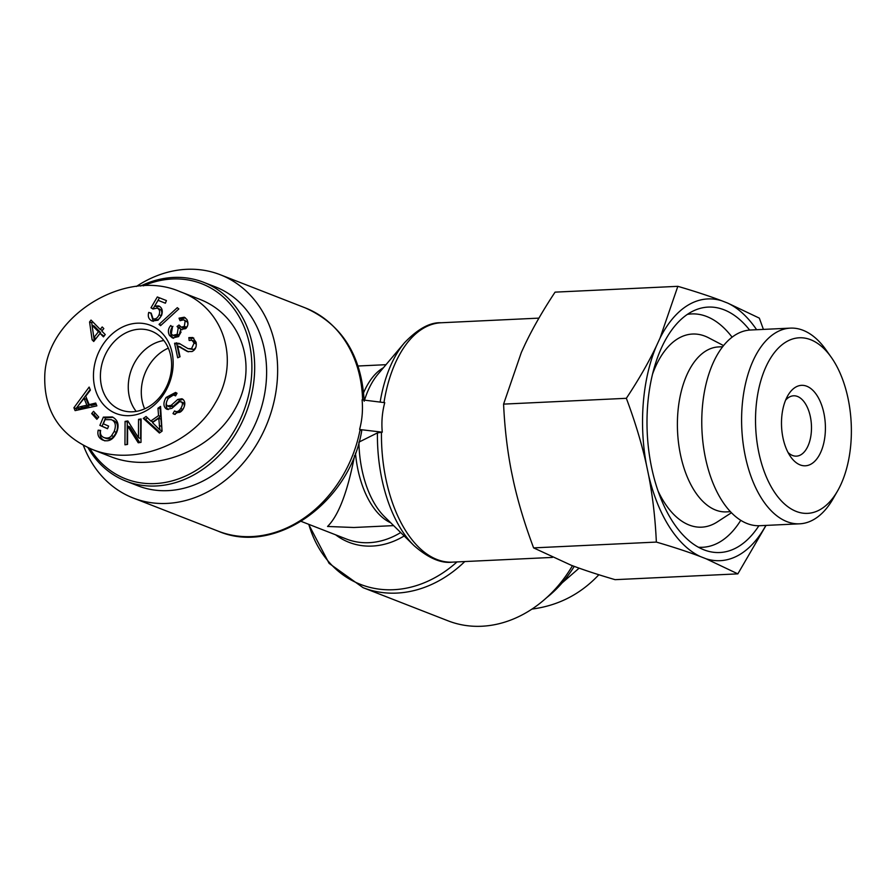 <?xml version="1.0" encoding="UTF-8"?>
<svg xmlns="http://www.w3.org/2000/svg" width="896" height="896" viewBox="0 0 896 896"><rect width="100%" height="100%" fill="white"/><g stroke="black" fill="none" stroke-linecap="round" stroke-linejoin="round"><path stroke-width="1.34" d="M360.125 429.565L361.704 430.842C349.955 502.499 275.24 555.867 218.176 531.16A119.829 97.72 -68.7 0 0 360.125 429.565L382.267 432.174L377.429 432.902L358.915 442.131M382.267 432.174C381.349 422.117 382.178 412.283 384.742 402.662L362.085 399.851C363.014 409.909 362.186 419.742 359.61 429.363M136.382 286.462A119.829 97.72 111.3 0 1 220.27 274.736A119.829 97.72 111.3 0 1 267.77 421.882A119.829 97.72 111.3 0 1 133.19 498.008A119.829 97.72 111.3 0 1 83.384 445.402M393.624 525.616L353.875 527.498L327.555 526.467C338.61 515.491 347.626 491.814 354.603 455.437M572.454 565.712A119.829 97.72 111.3 0 1 448.056 620.827L363.07 587.675A119.829 97.72 -68.7 0 0 464.778 561.557M574.246 566.384A106.736 87.046 111.3 0 1 546.515 597.766M562.117 582.893L579.13 568.154M598.853 574.739C580.586 594.194 558.286 605.64 531.966 609.078M144.648 408.822A42.09 34.317 111.3 0 1 168.325 348.13M136.203 411.398A42.09 34.317 111.3 0 1 131.723 368.816A42.09 34.317 111.3 0 1 163.845 340.514A42.09 34.317 111.3 0 0 128.43 382.962A42.09 34.317 111.3 0 0 136.203 411.398M143.36 285.869A104.72 85.411 111.3 0 1 172.29 278.992A104.72 85.411 111.3 0 1 239.086 421.882A104.72 85.411 111.3 0 1 89.768 448.403M87.931 447.608A106.736 87.046 -68.7 0 0 126 481.152A106.736 87.046 -68.7 0 0 245.885 413.347A106.736 87.046 -68.7 0 0 203.571 282.274A106.736 87.046 -68.7 0 0 173.544 277.446A106.736 87.046 -68.7 0 0 140.571 286.048M203.571 282.274L215.522 286.933A106.736 87.046 111.3 0 1 257.824 418.006A106.736 87.046 111.3 0 1 137.939 485.811L126 481.152M92.03 325.214L93.878 337.602L96.051 338.442L100.61 332.606L94.203 326.066L92.03 325.214L98.448 331.755L100.61 332.606M93.878 337.602L98.448 331.755M105.235 334.566L103.443 336.862L100.05 333.39L93.722 341.477L92.12 339.842L89.566 321.955L91.034 320.074L100.229 329.47L102.2 326.95L103.802 328.586L101.83 331.094L105.235 334.566M100.229 329.47L102.402 330.31L103.779 328.552M89.566 321.955L91.739 322.795L92.602 321.686M92.12 339.842L94.293 340.693L93.206 333.099M92.086 325.237L91.739 322.795M100.05 333.39L104.037 336.101M173.578 338.307L171.752 336.358C169.837 332.909 170.24 329.56 172.939 326.312M179.032 318.17L184.307 317.218L186.816 319.424C188.608 322.907 188.238 325.987 185.73 328.653L180.734 329.403L178.674 336.56L172.446 338.005L169.579 335.507C167.664 332.058 168.067 328.709 170.766 325.472L172.424 327.387L171.304 333.928L172.962 335.35L177.162 334.286L178.248 327.779L177.05 326.48L179.01 325.024L181.294 327.174L184.341 326.379L185.136 321.037L183.725 319.805L180.04 320.678L179.032 318.17L181.205 319.01L185.338 317.789M181.328 329.672L181.922 329.862M181.541 319.861L181.205 319.01M187.947 323.96L187.309 321.888L183.725 319.805M181.294 327.174L183.467 328.014L186.514 327.23L187.578 325.752M177.05 326.48L179.211 327.32L180.242 326.558M180.835 329.437L179.211 327.32M172.962 335.35L175.123 336.202L179.334 335.138L181.082 331.957M148.725 312.413L151.178 313.107L153.037 318.752C155.49 319.514 157.506 318.192 159.074 314.776C160.227 311.45 159.6 309.232 157.17 308.123L152.97 308.997L150.987 307.821L157.304 296.968L166.421 300.563L165.379 303.206L158.077 300.328L154.706 305.962L158.726 305.928C162.12 307.597 163.061 310.778 161.56 315.459L158.032 320.186L152.152 321.014C148.747 319.446 147.594 316.579 148.725 312.413L151.122 313.32M153.283 321.35L150.886 313.264M150.987 307.821L153.16 308.672L154.728 305.973L156.878 306.813L159.779 306.477M158.077 300.328L165.39 303.195M155.949 303.89L159.477 297.83M159.342 308.974L157.158 308.123L159.342 308.974C161.773 310.072 162.4 312.29 161.246 315.627C159.678 319.043 157.662 320.365 155.198 319.592L153.037 318.752L155.198 319.592M84.056 398.373L76.485 407.938L78.658 408.789L89.029 406.045L86.229 399.224L84.056 398.373L86.867 405.205L89.029 406.045M76.485 407.938L80.494 406.638L82.667 407.49M80.494 406.638L86.867 405.205M95.715 403.054L96.869 405.866L75.096 410.626L73.909 407.747L89.141 387.083L90.384 390.118L85.714 396.211L89.174 404.622L95.715 403.054M89.174 404.622L91.347 405.474L96.219 404.298M73.909 407.747L76.082 408.598L76.552 407.96M77.011 407.344L90.138 389.525M76.765 410.267L76.082 408.598M103.365 417.133L112.302 416.942C117.992 419.933 119.459 425.085 116.704 432.387C113.31 439.678 108.662 442.221 102.749 440.037C98.683 438.189 97.16 434.907 98.179 430.181L100.632 430.394C99.926 433.843 100.979 436.218 103.802 437.506C107.162 438.637 109.749 438.032 111.574 435.669L114.162 431.491C116.379 425.376 115.438 421.434 111.317 419.664L105.078 419.653L103.331 423.774L108.629 426.104L107.509 428.736L99.882 425.376L103.365 417.133L105.538 417.984L113.008 417.278M111.574 435.669L113.747 436.52L116.334 432.342C118.552 426.227 117.611 422.285 113.49 420.515L112.93 420.291M113.747 436.52C111.922 438.872 109.334 439.488 105.974 438.346L103.802 437.506M98.179 430.181L100.531 431.043M104.922 440.888C100.856 439.04 99.333 435.747 100.352 431.021M99.882 425.376L102.054 426.227L105.538 417.984M107.554 428.646L102.054 426.227M168.202 409.573L168.034 409.438C165.379 406.829 165.48 403.11 168.325 398.272L176.624 392.986M175.549 395.898C173.074 394.296 170.576 395.27 168.056 398.81C166.04 402.147 165.816 404.51 167.373 405.922L171.114 405.395L177.789 399.426L181.944 398.754L183.019 399.392C185.528 401.845 185.382 405.35 182.594 409.931L174.238 414.299L172.984 413.582L174.507 410.95C176.624 412.362 178.696 411.566 180.723 408.554C182.672 405.317 182.918 403.144 181.474 402.046L179.581 401.666L171.875 408.341L167.07 409.326L165.861 408.598C163.206 405.989 163.307 402.259 166.152 397.421L175.571 392.437L177.038 393.277L175.549 395.898L174.608 395.427L175.594 395.808M183.646 402.886L180.891 401.688L183.646 402.886L184.475 405.933M176.68 411.79C178.797 413.213 180.858 412.406 182.896 409.394L183.4 408.587M174.507 410.95L177.498 412.216M172.984 413.582L175.157 414.434L176.635 411.88M177.789 399.426L179.962 400.277L182.963 399.358M171.114 405.395L173.275 406.246L179.962 400.277M169.546 406.773L173.275 406.246M167.373 405.922L170.195 407.154M159.891 429.979L158.76 418.242L152.488 422.598L159.891 429.979L162.03 430.819M162.053 430.819L160.933 419.093L158.76 418.242M159.242 425.488L161.414 426.339M157.976 408.218L160.563 406.414L162.053 431.189L159.41 433.026L143.293 418.41L146.07 416.483L150.808 420.997L158.547 415.621L157.976 408.218L160.698 408.677M158.547 415.621L160.72 416.472L160.149 409.058M150.808 420.997L152.981 421.848L160.72 416.472M143.293 418.41L145.454 419.261L147.504 417.838M160.115 432.533L145.454 419.261M138.544 419.339L141.12 418.936L140.997 442.366L138.23 442.781L127.635 426.026L127.534 444.416L124.958 444.808L125.082 421.389L127.848 420.963L138.454 437.718L138.544 419.339L141.12 420.123M138.454 437.718L140.616 438.57L140.717 420.179M125.082 421.389L128.52 422.038M127.131 444.483L127.254 422.24M127.635 426.026L129.797 426.877L139.731 442.557M93.542 411.331L98.717 417.054L96.858 419.294L91.683 413.571L93.542 411.331M91.683 413.571L93.856 414.411L95.043 412.989M97.53 418.477L93.856 414.411M159.04 324.386L177.307 307.675L178.819 308.952L160.563 325.662L159.04 324.386L161.09 325.181M174.574 343.235L179.066 343.347L187.981 348.6L191.531 348.712L194.074 343.09L192.035 340.29L189.179 340.514L188.843 337.613L192.786 337.523L196.09 342.283C196.762 346.808 195.418 349.888 192.058 351.534L187.398 351.512L177.722 345.979L180.029 356.776L177.688 357.784L174.574 343.235L176.747 344.086L180.174 343.862M188.451 351.837L179.894 346.83M180.802 347.11L177.722 345.979M188.843 337.613L191.016 338.464L193.805 338.094M191.206 340.11L191.016 338.464M196.336 344.523L194.208 341.141L192.035 340.29M187.981 348.6L193.704 349.563L195.698 347.726M176.333 342.821L178.506 343.672M179.502 357L176.747 344.086M172.973 367.55A47.331 38.595 -68.7 0 0 116.827 330.333A47.331 38.595 -68.7 0 0 110.107 410.402A47.331 38.595 -68.7 0 0 172.973 367.55M180.298 291.738L199.326 299.152C242.29 315.538 259.022 367.091 234.998 409.102C211.602 451.36 153.328 473.659 110.701 456.646L91.683 449.232M44.8 374.797C43.534 410.021 59.17 434.818 91.694 449.187C133.325 466.682 191.755 444.763 215.096 403.312C240.778 361.29 224.437 307.776 180.286 291.771C125.653 267.478 47.275 315.851 44.8 374.797M171.45 368.816A42.269 34.474 111.3 0 1 120.814 409.942A42.269 34.474 111.3 0 1 103.891 357.963A42.269 34.474 111.3 0 1 151.536 331.173A42.269 34.474 111.3 0 1 171.45 368.816M687.378 314.384A116.805 63.526 -92.7 0 1 732.099 337.176M740.768 520.307A116.805 63.526 -92.7 0 1 698.398 547.221M758.901 525.728A122.853 66.819 -92.7 0 1 706.698 550.794A122.853 66.819 -92.7 0 1 703.909 549.808A122.853 66.819 -92.7 0 1 647.136 430.382A122.853 66.819 -92.7 0 1 695.307 310.05A122.853 66.819 -92.7 0 1 749.638 330.064M731.461 512.736L717.349 521.886A96.667 52.573 -92.7 0 1 689.17 525.034A96.667 52.573 -92.7 0 1 658.067 491.03M652.534 374.136A96.667 52.573 -92.7 0 1 708.635 337.814L723.554 345.598M722.658 346.73L718.525 346.931A82.566 44.912 87.3 0 0 677.902 412.048A82.566 44.912 87.3 0 0 715.646 510.059A82.566 44.912 87.3 0 0 726.331 511.885L730.464 511.683M785.579 400.21A30.206 16.43 -92.7 0 1 793.587 395.797A30.206 16.43 -92.7 0 1 811.429 425.197A30.206 16.43 -92.7 0 1 796.443 456.142A30.206 16.43 -92.7 0 1 792.534 455.482A30.206 16.43 -92.7 0 1 788.054 452.502M800.15 464.912A40.275 21.907 87.3 0 0 824.298 415.251A40.275 21.907 87.3 0 0 787.819 395.606A40.275 21.907 87.3 0 0 790.72 456.882A40.275 21.907 87.3 0 0 800.15 464.912M756.067 407.086A87.886 47.802 -92.7 0 1 831.242 357.258A87.886 47.802 -92.7 0 1 837.558 490.963A87.886 47.802 -92.7 0 1 781.962 501.525A87.886 47.802 -92.7 0 1 756.067 407.086M756.627 329.728A131.018 71.254 87.3 0 0 727.642 303.072L759.326 318.125L763.403 329.403M677.835 286.328C694.915 291.334 709.576 296.15 721.806 300.798A131.018 71.254 87.3 0 0 660.072 338.016L677.835 286.328L555.072 292.141C542.875 310.554 532.862 327.981 525.034 344.411L521.349 352.43L503.586 404.118C504.661 427.717 507.259 450.05 511.37 471.15L513.52 481.443C518.202 502.499 524.899 524.653 533.602 547.882L571.122 565.208C583.352 569.856 598.002 574.672 615.093 579.667L737.845 573.866L706.16 558.813A131.018 71.254 87.3 0 0 765.878 525.414M766.046 525.403L737.845 573.866M700.325 556.539C688.094 551.891 673.445 547.075 656.354 542.08C655.278 518.482 652.691 496.138 648.57 475.048A131.018 71.254 87.3 0 0 700.325 556.539L706.16 558.813M626.349 398.306C638.546 379.893 648.558 362.466 656.387 346.035A131.018 71.254 87.3 0 0 646.419 464.755C641.738 443.688 635.051 421.546 626.349 398.306L503.586 404.118M648.57 475.048L646.419 464.755M721.806 300.798L727.642 303.072M656.387 346.035L660.072 338.016M831.242 357.258L825.978 349.832A97.955 53.278 87.3 0 0 790.384 328.126A97.955 53.278 87.3 0 0 742.202 405.373A97.955 53.278 87.3 0 0 799.646 523.813A97.955 53.278 87.3 0 0 833.034 498.848L837.558 490.963M799.646 523.813L759.819 525.706A97.955 53.278 -92.7 0 1 702.374 407.254A97.955 53.278 -92.7 0 1 750.557 330.008L790.384 328.126M533.602 547.882L656.354 542.08M377.429 432.902A117.701 64.019 87.3 0 0 414.075 545.664C428.344 558.13 441.134 563.618 452.458 562.139A119.829 65.173 -92.7 0 1 381.472 432.208M383.97 402.562A119.829 65.173 -92.7 0 1 441.134 322.762L538.933 318.125M362.6 399.918A119.829 97.72 -68.7 0 0 305.267 307.888C341.902 324.285 361.536 355.398 364.19 401.218M441.134 322.762C430.058 322.179 417.85 328.866 404.477 342.787A117.701 64.019 87.3 0 0 380.128 402.091M364.515 400.154A82.69 44.968 -92.7 0 1 377.899 374.293L404.477 342.787M363.664 392.549A80.55 43.814 -92.7 0 1 383.432 367.73M414.075 545.664L384.642 516.813A82.69 44.968 -92.7 0 1 358.915 442.546M355.466 453.174A80.55 43.814 87.3 0 0 390.768 522.816M335.63 534.822A82.69 67.435 -68.7 0 0 404.174 535.965M456.994 561.926A117.701 95.984 111.3 0 1 308.795 524.35M400.691 532.538A80.55 65.699 111.3 0 1 346.461 539.045L301.19 521.382M169.579 335.507L171.752 336.358M185.136 321.037L187.309 321.888M184.341 326.379L186.514 327.23M178.248 327.779L180.421 328.63M177.162 334.286L179.334 335.138M159.074 314.776L161.246 315.627M114.162 431.491L116.334 432.342M166.152 397.421L168.325 398.272M165.861 408.598L168.034 409.438M180.723 408.554L182.896 409.394M182.437 348.6L184.61 349.451M194.074 343.09L196.246 343.941M191.531 348.712L193.704 349.563M452.458 562.139L552.373 557.413M133.19 498.008L218.176 531.16M220.27 274.736L305.267 307.888M358.109 366.005L386.008 364.683M308.605 524.272L329.101 563.36L363.07 587.675"/></g></svg>
